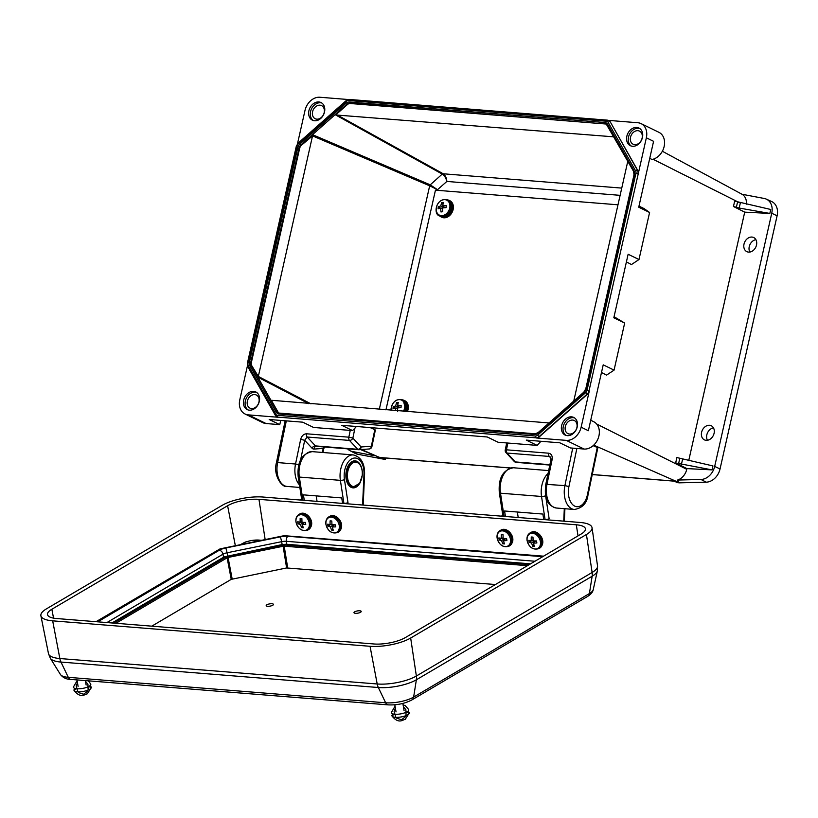 <?xml version="1.0" encoding="UTF-8"?>
<svg xmlns="http://www.w3.org/2000/svg" width="818" height="818" viewBox="0 0 818 818"><rect width="100%" height="100%" fill="white"/><g stroke="black" fill="none" stroke-linecap="round" stroke-linejoin="round"><path stroke-width="1.23" d="M581.138 427.19L589.287 391.014A4.908 3.804 116 0 1 587.396 394.256L539.328 436.812A4.908 3.804 116 0 1 536.26 437.967L566.25 440.37A14.724 11.421 -64 0 0 581.138 427.19L588.367 430.718L603.214 364.838L614.062 370.125L624.666 323.069L613.817 317.783L628.132 254.255L638.981 259.541L649.584 212.486L638.735 207.199L653.582 141.32L646.353 137.802A14.724 11.421 -64 0 0 641.097 123.63A14.724 11.421 -64 0 0 637.835 122.741L608.387 120.379M686.915 468.602L712.049 469.89L675.668 462.937L686.915 468.602L686.762 469.317A12.434 9.652 116 0 1 677.57 480.054L700.985 479.471A14.56 11.299 116 0 0 714.687 466.413L771.742 213.242A14.56 11.299 116 0 0 766.323 199.122A14.56 11.299 116 0 0 764.309 198.488L741.977 194.244A12.434 9.652 116 0 1 746.394 204.163M590.729 420.258L593.684 421.699A14.724 11.421 -64 0 1 598.336 437.937A14.724 11.421 -64 0 1 584.052 449.041L570.391 447.947L559.829 442.804L526.281 440.104L537.129 445.391L498.111 442.262L487.262 436.976L341.75 425.309L352.599 430.595L313.591 427.466L302.742 422.18L269.194 419.491L279.766 424.644L280.717 420.421M374.624 455.749L352.435 451.526A14.56 11.299 116 0 1 349.981 450.677A14.56 11.299 116 0 1 347.578 448.847M739.186 208.058L769.84 213.437L770.73 209.48L734.676 201.105L733.46 206.484L739.186 208.058L740.362 202.844M733.46 206.484L744.717 212.148L769.84 213.437M712.049 469.89L712.938 465.933L676.885 457.559L675.668 462.937M744.717 212.148L688.715 460.636M641.097 123.63L658.899 132.301A14.724 11.421 -64 0 1 664.042 146.933A14.724 11.421 -64 0 1 652.018 159.5L649.748 158.334M638.981 206.126L644.073 208.58L649.584 212.486M638.981 259.541L631.465 264.551L626.414 261.903M614.062 316.699L624.666 323.069M614.062 370.125L606.537 375.135L601.486 372.487M756.497 245.083A7.853 6.094 116 0 1 746.814 251.637A7.853 6.094 116 0 1 744.012 244.081A7.853 6.094 116 0 1 753.695 237.527A7.853 6.094 116 0 1 756.497 245.083M714.083 433.305A7.853 6.094 116 0 1 704.4 439.859A7.853 6.094 116 0 1 701.599 432.303A7.853 6.094 116 0 1 711.282 425.749A7.853 6.094 116 0 1 714.083 433.305M379.296 409.348L429.675 185.809L312.537 135.89L258.324 376.444L310.993 403.877M348.325 99.53L319.889 97.25A14.724 11.421 -64 0 0 305.002 110.43L297.476 143.835M247.445 365.82L239.786 399.818A14.724 11.421 -64 0 0 245.042 413.99A14.724 11.421 -64 0 0 248.304 414.869L278.304 417.282A4.908 3.804 116 0 1 277.21 416.986A4.908 3.804 116 0 1 277.077 416.914M608.786 120.573A4.908 3.804 116 0 1 608.929 120.635A4.908 3.804 116 0 1 610.289 121.933L637.805 170.553A4.908 3.804 116 0 1 638.204 173.978L646.353 137.802M245.042 413.99L262.844 422.661A14.724 11.421 -64 0 0 266.106 423.55L279.766 424.644M592.263 474.512L675.944 481.229A12.352 9.591 -64 0 0 678.817 480.964L677.57 480.054M380.258 457.589L383.121 459.072L357.619 454.225A14.724 11.421 116 0 1 355.135 453.366L349.981 450.677M382.354 457.743L380.227 457.569A3.436 2.076 -85.4 0 1 380.033 457.569A3.436 2.076 -85.4 0 1 379.613 457.466L510.647 467.968M382.395 457.753L385.319 459.256L383.121 459.072M385.605 458.019L385.319 459.256M592.242 474.583L676.363 481.332A3.436 2.076 -85.4 0 0 676.558 481.332L676.363 481.332A3.436 2.076 -85.4 0 1 675.944 481.229L593.715 445.145M676.578 481.342L679.451 482.835L677.243 482.661L674.451 481.178M766.323 199.122L771.619 201.525A14.724 11.421 116 0 1 777.1 215.799L720.044 468.97A14.724 11.421 116 0 1 706.19 482.18L679.451 482.835M676.179 481.301L674.421 481.158M749.85 252.056A7.853 6.094 116 0 1 749.247 246.627A7.853 6.094 116 0 1 755.893 239.654M707.427 440.278A7.853 6.094 116 0 1 706.824 434.849A7.853 6.094 116 0 1 713.48 427.875M549.021 422.957L271.341 400.268L277.997 412.016A4.908 3.804 -64 0 0 279.071 413.172M627.815 161.187L573.755 401.055M606.496 124.172A4.908 3.804 -64 0 0 605.698 123.999L350.329 103.518A4.908 3.804 -64 0 0 347.251 104.673L335.646 114.96L614.042 136.862M312.537 135.89L301.515 145.175A4.908 3.804 -64 0 0 299.623 148.416L251.412 362.333A4.908 3.804 -64 0 0 251.801 365.748L258.324 376.444M577.232 426.884A9.816 7.618 -64 0 0 573.735 417.436A9.816 7.618 -64 0 0 562.59 422.916A9.816 7.618 -64 0 0 565.136 435.074A9.816 7.618 -64 0 0 577.232 426.884M259.296 401.382A9.816 7.618 -64 0 0 255.789 391.934A9.816 7.618 -64 0 0 244.643 397.415A9.816 7.618 -64 0 0 247.189 409.583A9.816 7.618 -64 0 0 259.296 401.382M642.457 137.485A9.816 7.618 -64 0 0 638.95 128.037A9.816 7.618 -64 0 0 627.805 133.518A9.816 7.618 -64 0 0 630.351 145.686A9.816 7.618 -64 0 0 642.457 137.485M324.511 111.994A9.816 7.618 -64 0 0 321.004 102.547A9.816 7.618 -64 0 0 309.858 108.027A9.816 7.618 -64 0 0 312.404 120.185A9.816 7.618 -64 0 0 324.511 111.994M620.116 195.338L446.853 181.443C446.516 177.792 445.319 175.236 443.254 173.784L621.752 188.099M437.374 190.328L437.518 189.704L430.248 184.837A1.472 1.115 116.2 0 0 429.675 185.809L437.518 189.704L446.853 181.443C445.974 177.997 444.471 175.563 442.334 174.132L335.646 114.96M430.248 184.837L442.241 174.091A1.472 1.155 119 0 1 443.182 173.753L443.254 173.784A1.472 1.125 -62.1 0 0 442.334 174.132M356.433 426.485L352.599 430.595M540.954 441.291L537.129 445.391M639.748 128.508A9.816 7.618 -64 0 0 629.471 134.336A9.816 7.618 -64 0 0 631.22 146.023M642.11 138.14A7.29 5.654 -64 0 0 639.727 131.238A7.29 5.654 -64 0 0 631.23 135.195A7.29 5.654 -64 0 0 633.347 144.326A7.29 5.654 -64 0 0 642.11 138.14M574.533 417.906A9.816 7.618 -64 0 0 564.256 423.724A9.816 7.618 -64 0 0 565.995 435.411M576.894 427.528A7.29 5.654 -64 0 0 574.512 420.626A7.29 5.654 -64 0 0 566.015 424.593A7.29 5.654 -64 0 0 568.132 433.714A7.29 5.654 -64 0 0 576.894 427.528M256.596 392.405A9.816 7.618 -64 0 0 246.31 398.233A9.816 7.618 -64 0 0 248.058 409.92M258.948 402.037A7.29 5.654 -64 0 0 256.566 395.135A7.29 5.654 -64 0 0 248.079 399.092A7.29 5.654 -64 0 0 250.185 408.223A7.29 5.654 -64 0 0 258.948 402.037M321.811 103.017A9.816 7.618 -64 0 0 311.525 108.835A9.816 7.618 -64 0 0 313.274 120.522M324.173 112.639A7.29 5.654 -64 0 0 321.781 105.737A7.29 5.654 -64 0 0 313.294 109.704A7.29 5.654 -64 0 0 315.4 118.825A7.29 5.654 -64 0 0 324.173 112.639M410.667 638.03A29.438 9.162 170.2 0 1 370.043 646.292L52.679 620.842A29.438 9.162 170.2 0 1 40.9 615.77A29.438 9.162 170.2 0 1 46.493 608.827L222.261 505.299A29.438 9.162 170.2 0 1 262.885 497.027L580.238 522.477A29.438 9.162 170.2 0 1 592.048 527.712A29.438 9.162 170.2 0 1 586.434 534.502L410.667 638.03L416.362 676.016L592.13 572.477L586.434 534.502M373.969 643.981A22.72 7.065 -9.8 0 0 405.319 637.6L581.087 534.072A22.72 7.065 -9.8 0 0 585.422 528.837A22.72 7.065 -9.8 0 0 576.312 524.798L258.958 499.348A22.72 7.065 -9.8 0 0 227.608 505.728L51.841 609.257A22.72 7.065 -9.8 0 0 47.526 614.615A22.72 7.065 -9.8 0 0 56.616 618.531L373.969 643.981M217.189 550.565L96.043 621.69M266.903 604.778A3.681 1.145 -9.8 0 0 269.429 606.23A3.681 1.145 -9.8 0 0 273.151 604.032A3.681 1.145 -9.8 0 0 266.903 604.778M354.675 611.823A3.681 1.145 -9.8 0 0 357.2 613.265A3.681 1.145 -9.8 0 0 360.932 611.077A3.681 1.145 -9.8 0 0 354.675 611.823M495.411 584.533L286.607 567.958L231.238 579.359L151.79 626.159M543.101 556.445L284.797 535.729L543.571 556.168M96.391 621.721L220.062 548.878L285.615 535.483M97.148 621.782L220.901 548.622M354.951 428.08L352.865 438.111L361.116 446.976L371.362 446.219L374.818 429.654L370.114 427.589M374.818 429.654L375.36 430.064L371.904 446.638L371.362 446.219A2.945 2.342 85.8 0 1 369.245 448.97L369.245 448.97A2.945 2.342 85.8 0 1 368.959 448.97M358.376 449.695L316.454 446.331A2.945 1.779 -85.4 0 1 316.29 446.331A2.945 1.779 -85.4 0 1 315.462 445.902L307.21 437.027A2.945 1.779 -85.4 0 1 306.586 433.796L348.836 437.18L352.865 438.111A2.945 2.055 137.1 0 1 349.46 440.421L307.21 437.027L304.695 440.299L300.666 439.368L295.533 464.021L277.629 462.579A19.111 11.534 94.6 0 0 287.036 486.434L299.838 487.456M324.071 446.955L323.192 448.407L314.04 449.082A5.89 3.548 94.6 0 1 312.057 448.213A2.945 2.055 -42.9 0 1 315.462 445.902L357.711 449.286A2.945 1.779 94.6 0 0 358.182 449.634A2.945 1.779 94.6 0 0 358.54 449.726A2.945 2.945 0 0 0 358.99 449.726L358.99 449.726A2.945 2.342 85.8 0 0 361.116 446.976A2.945 2.055 137.1 0 1 357.711 449.286L349.46 440.421A2.945 1.779 94.6 0 1 348.836 437.18L350.247 430.411M371.904 446.638A2.945 2.945 0 0 1 369.245 448.97L358.99 449.726A2.945 2.342 85.8 0 1 358.703 449.726A2.945 1.779 94.6 0 1 358.54 449.726L316.167 446.331A2.945 2.342 -94.2 0 0 314.04 449.082M322.353 452.446L323.192 448.407L323.734 448.826L322.977 452.497M345.942 503.694L347.987 502.579A2.945 0.859 171.2 0 1 343.918 503.336L342.241 503.397M303.928 500.319L302.875 500.043A2.945 0.859 171.2 0 1 301.699 499.553L298.161 476.567A2.945 0.859 -8.8 0 0 299.337 477.058L340.38 480.35A19.305 11.646 -85.4 0 1 353.294 454.931L312.251 451.638A19.305 11.646 94.6 0 0 299.337 477.058L302.875 500.043M304.245 500.156L303.427 494.859L341.74 497.937L342.548 503.223M300.226 500.023L301.658 499.246M316.208 495.892L317.047 501.373M74.632 691.087A8.323 2.587 170.2 0 1 76.319 688.797M88.589 686.68A8.323 2.587 170.2 0 1 90.951 688.275M89.51 686.036A8.783 2.73 170.2 0 1 91.299 687.509A8.783 2.73 170.2 0 1 89.622 689.339A8.783 2.73 170.2 0 1 80.471 691.803A8.783 2.73 170.2 0 1 74.039 690.474A8.783 2.73 170.2 0 1 75.246 688.48M88.293 680.821L90.747 684.042A8.814 2.74 170.2 0 1 89.121 686.271A8.814 2.74 170.2 0 1 79.336 688.776A8.814 2.74 170.2 0 1 73.405 687.018L77.117 680.709M392.579 716.578A8.323 2.587 170.2 0 1 394.266 714.288M406.536 712.181A8.323 2.587 170.2 0 1 408.888 713.777M407.446 711.527A8.783 2.73 170.2 0 1 409.245 712.999A8.783 2.73 170.2 0 1 407.558 714.84A8.783 2.73 170.2 0 1 398.417 717.294A8.783 2.73 170.2 0 1 391.986 715.965A8.783 2.73 170.2 0 1 393.182 713.981M403.09 704.83L405.278 705.678L408.683 709.533A8.814 2.74 170.2 0 1 407.057 711.772A8.814 2.74 170.2 0 1 397.272 714.278A8.814 2.74 170.2 0 1 391.352 712.509L395.063 706.21M576.864 448.469L568.929 486.546A16.166 9.755 94.6 0 0 574.931 506.219A16.166 9.755 94.6 0 0 587.436 494.665L597.263 447.487L593.142 445.677M597.263 447.487L597.805 447.896L587.978 495.074L587.436 494.665M507.855 443.049L506.444 449.818L505.248 449.961A2.945 2.945 0 0 0 505.974 452.558L514.225 461.434A2.945 2.055 -42.9 0 0 515.32 461.925L549.89 464.696M552.13 459.532L546.997 484.184A19.111 11.534 94.6 0 0 556.404 508.029C545.054 505.238 544.604 494.358 545.8 484.317L550.933 459.675L552.13 459.532C552.579 455.923 551.434 453.806 548.694 453.203L506.444 449.818A2.945 1.779 94.6 0 0 507.068 453.06L515.32 461.925A2.945 1.779 -85.4 0 0 515.78 462.272A2.945 1.779 -85.4 0 0 516.138 462.364A2.945 1.779 -85.4 0 0 516.311 462.364L549.819 465.053M551.005 458.264L549.318 456.444L550.545 457.088L550.933 459.675M505.974 452.558A2.945 2.055 -42.9 0 0 507.068 453.06L549.318 456.444A2.945 1.779 -85.4 0 1 548.694 453.203M547.099 519.819L549.144 518.714A2.945 0.859 171.2 0 1 545.074 519.461L543.387 519.522M505.084 516.455L504.031 516.168A2.945 0.859 171.2 0 1 502.855 515.677L499.317 492.692A2.945 0.859 -8.8 0 0 500.493 493.193L541.526 496.475A19.305 11.646 -85.4 0 1 548.06 473.489M505.401 516.281L504.583 510.994L542.896 514.062L543.704 519.358M501.373 516.158L502.804 515.381M517.354 512.017L518.203 517.508M355.298 461.659A12.761 7.699 94.6 0 0 355.104 461.638A12.761 7.699 94.6 0 0 346.413 473.745A12.761 7.699 94.6 0 0 353.069 487.078A12.761 7.699 94.6 0 0 353.264 487.088M506.587 538.551L506.904 540.586L503.499 540.739L504.44 543.919L502.722 543.786L501.598 540.586L499.164 539.972L498.857 537.927L501.25 538.316L501.311 534.594L503.029 534.727L503.152 538.469L506.587 538.551M506.598 538.643L505.657 538.561L503.499 540.739M504.082 542.896L502.722 543.786M504.931 539.297L504.808 538.53M504.757 538.53L501.598 540.586M503.142 538.367L501.792 538.254L499.164 539.972M503.101 537.866L501.25 538.316M305.431 522.416L305.748 524.461L302.353 524.614L303.294 527.794L301.576 527.651L300.441 524.461L298.018 523.837L297.701 521.792L300.094 522.191L300.155 518.459L301.873 518.602L301.995 522.344L305.431 522.416M305.441 522.508L304.5 522.436L302.353 524.614M302.936 526.772L301.576 527.651M303.775 523.172L303.652 522.395M303.601 522.395L300.441 524.461M301.995 522.232L300.635 522.119L298.018 523.837M301.954 521.731L300.094 522.191M335.38 524.819L335.697 526.864L332.302 527.007L333.243 530.197L331.525 530.054L330.39 526.853L327.967 526.24L327.65 524.195L330.043 524.594L330.104 520.861L331.822 521.005L331.944 524.747L335.38 524.819M335.39 524.911L334.45 524.839L332.302 527.007M332.885 529.164L331.525 530.054M333.724 525.575L333.601 524.798M333.55 524.798L330.39 526.853M331.944 524.635L330.584 524.522L327.967 526.24M331.904 524.134L330.043 524.594M536.536 540.943L536.853 542.988L533.448 543.142L534.389 546.322L532.671 546.189L531.547 542.988L529.113 542.365L528.806 540.33L531.199 540.718L531.26 536.997L532.978 537.129L533.101 540.872L536.536 540.943M536.547 541.046L535.606 540.964L533.448 543.142M534.031 545.299L532.671 546.189M534.88 541.7L534.757 540.933M534.706 540.933L531.547 542.988M533.091 540.759L531.741 540.657L529.113 542.365M533.05 540.258L531.199 540.718M617.989 204.807L435.452 190.175L385.943 409.879M439.92 216.085A9.203 7.137 -64 0 0 441.229 216.964A9.203 7.137 -64 0 0 451.679 211.831A9.203 7.137 -64 0 0 449.286 200.43A9.203 7.137 -64 0 0 447.794 199.95M441.505 217.097A9.203 7.137 -64 0 0 441.781 217.24A9.203 7.137 -64 0 0 452.231 212.097A9.203 7.137 -64 0 0 449.849 200.696A9.203 7.137 -64 0 0 449.563 200.574M406.73 411.546A9.203 7.137 -64 0 0 404.215 400.411A9.203 7.137 -64 0 0 402.722 399.93M407.384 411.607A9.203 7.137 -64 0 0 404.777 400.687A9.203 7.137 -64 0 0 404.491 400.554M441.577 202.68L443.346 202.424L442.732 205.666L446.219 205.584L446.086 207.639L442.589 207.956L442.743 211.698L440.974 211.954L440.616 208.242L438.1 208.794L438.233 206.739L440.769 205.952L441.577 202.68L443.08 203.559M440.83 208.283L438.233 206.739M440.83 208.253L442.589 208.007M443.785 207.833L440.769 205.952M443.939 207.803L444 206.882M446.096 207.496L444.818 207.68L442.732 205.666M442.589 208.6L440.616 208.242M395.718 410.667L395.544 408.223L393.029 408.785L393.161 406.72L395.697 405.943L396.505 402.661L398.274 402.405L397.671 405.656L401.147 405.575L401.014 407.63L397.517 407.947L397.671 411.689M398.018 403.55L396.505 402.661M401.024 407.487L399.757 407.671L397.671 405.656M397.517 408.581L395.544 408.223M395.759 408.264L393.161 406.72M395.759 408.243L397.517 407.988M398.714 407.814L395.697 405.943M398.867 407.793L398.928 406.873M376.965 456.761A12.352 9.591 -64 0 0 377.159 456.853A12.352 9.591 -64 0 0 379.613 457.466L361.556 449.532M653.05 159.244L739.155 202.547M596.629 423.99L686.762 469.317M346.535 100.675L349.398 99.459A1.472 0.89 94.6 0 1 349.603 99.52L607.15 120.174M638.204 173.978L589.011 390.881A4.908 3.804 116 0 1 587.12 394.112L539.052 436.669A4.908 3.804 116 0 1 535.984 437.824L278.018 417.139A4.908 3.804 116 0 1 276.934 416.853A4.908 3.804 116 0 1 275.574 415.544A1.472 0.818 -29.5 0 1 275.349 415.339A1.472 0.818 -29.5 0 1 275.789 414.205A3.436 2.669 -64 0 0 277.506 415.329L535.463 436.014A3.436 2.669 -64 0 0 537.61 435.196L585.678 392.64A3.436 2.669 -64 0 0 587.007 390.38L635.923 173.334A3.436 2.669 -64 0 0 635.647 170.942L608.122 122.332A3.436 2.669 -64 0 0 606.414 121.207L348.448 100.522A3.436 2.669 -64 0 0 346.3 101.33L298.233 143.886A3.436 2.669 -64 0 0 296.914 146.156L247.997 363.192A3.436 2.669 -64 0 0 248.273 365.585L275.789 414.205M589.287 391.014L587.007 390.38M584.052 449.041L566.25 440.37M278.304 417.282L278.018 417.139A1.472 0.89 94.6 0 1 277.506 415.329M266.106 423.55L248.304 414.869M536.26 437.967L535.984 437.824A1.472 0.89 94.6 0 1 535.463 436.014M352.435 451.526L357.619 454.225M700.985 479.471L706.19 482.18M714.687 466.413L720.044 468.97M771.742 213.242L777.1 215.799M633.592 171.259L607.59 125.328A0.982 0.542 -29.5 0 1 607.733 124.438L633.93 170.696A5.89 4.571 116 0 1 634.4 174.807L586.189 388.724A5.89 4.571 116 0 1 583.919 392.609L538.172 433.111A5.89 4.571 116 0 1 534.491 434.491L279.112 414.02A5.89 4.571 116 0 1 276.177 412.098L249.991 365.83A5.89 4.571 116 0 1 249.521 361.73L297.732 147.802A5.89 4.571 116 0 1 300.001 143.927L345.738 103.426A5.89 4.571 116 0 1 349.429 102.035L604.799 122.516A5.89 4.571 116 0 1 607.733 124.438M336.566 114.612L443.182 173.753M313.1 134.919L430.156 184.796A1.472 1.125 113.1 0 0 429.603 185.778M347.251 104.673L346.699 104.407L300.952 144.909A4.908 3.804 -64 0 0 299.061 148.14L250.86 362.067A4.908 3.804 -64 0 0 251.249 365.482L277.435 411.751A4.908 3.804 -64 0 0 278.795 413.049A4.908 3.804 -64 0 0 279.644 413.315M301.515 145.175L300.001 143.927M308.805 403.693L258.437 377.476M251.801 365.748L251.249 365.482A0.982 0.542 -29.5 0 0 249.991 365.83M277.997 412.016L277.435 411.751A0.982 0.542 -29.5 0 0 276.177 412.098M539.328 436.812L537.61 435.196M587.396 394.256L585.678 392.64M637.805 170.553L637.529 170.42A4.908 3.804 116 0 1 637.928 173.835L635.923 173.334M610.289 121.933L637.529 170.42A1.472 0.818 -29.5 0 0 635.647 170.942M348.448 100.522A1.472 0.89 94.6 0 1 349.398 99.459L607.365 120.144A1.472 0.89 94.6 0 1 607.559 120.205A4.908 3.804 116 0 1 608.653 120.502A4.908 3.804 116 0 1 610.013 121.8A1.472 0.818 -29.5 0 0 608.122 122.332M251.412 362.333L249.521 361.73M299.623 148.416L297.732 147.802M279.112 414.02A0.982 0.593 -85.4 0 1 279.889 413.346L534.992 433.806M350.329 103.518L349.767 103.252A4.908 3.804 -64 0 0 346.699 104.407L345.738 103.426M605.698 123.999L349.767 103.252A0.982 0.593 -85.4 0 1 349.429 102.035M607.396 125.021A4.908 3.804 -64 0 0 606.23 124.019A4.908 3.804 -64 0 0 605.146 123.733A0.982 0.593 -85.4 0 1 604.799 122.516M633.776 171.596A0.982 0.542 -29.5 0 1 633.93 170.696M534.491 434.491A0.982 0.593 -85.4 0 1 535.258 433.826M681.394 464.512L682.57 459.297M678.562 463.837L679.758 458.53M736.353 207.383L737.55 202.077M248.058 366.924A1.472 0.818 -29.5 0 1 247.823 366.72A1.472 0.818 -29.5 0 1 248.273 365.585M298.468 143.232L298.233 143.886M277.21 416.986L275.349 415.339L247.823 366.72L247.394 363.274L296.31 146.238L298.089 143.191L346.157 100.634L346.3 101.33M608.929 120.635L607.365 120.144A1.472 0.89 94.6 0 0 606.414 121.207M40.9 615.77L48.487 653.633A28.374 8.834 -9.8 0 0 59.847 658.531L377.2 683.981L370.043 646.292M592.048 527.712L597.539 565.944A28.374 8.834 -9.8 0 1 592.13 572.477A12.27 9.008 -120.5 0 1 592.14 576.24L416.372 679.778A27.567 8.579 170.2 0 1 378.335 687.519A12.27 7.403 -85.4 0 1 377.2 683.981A28.374 8.834 -9.8 0 0 416.362 676.016A12.27 9.008 -120.5 0 1 416.372 679.778L413.632 697.089L589.4 593.561A20.276 6.309 -9.8 0 0 593.234 589.645L597.355 570.913A27.567 8.579 170.2 0 1 592.14 576.24L589.4 593.561A6.135 4.509 -120.5 0 1 587.61 596.424L411.843 699.952A6.135 4.509 -120.5 0 0 413.632 697.089A20.276 6.309 -9.8 0 1 385.646 702.785L378.335 687.519L60.972 662.069L68.293 677.335L385.646 702.785A6.135 3.701 -85.4 0 0 388.151 704.871L70.798 679.421A6.135 3.701 -85.4 0 1 68.293 677.335A20.276 6.309 -9.8 0 1 60.46 674.543L50.327 658.265A27.567 8.579 170.2 0 0 60.972 662.069A12.27 7.403 -85.4 0 1 59.847 658.531L52.679 620.842M53.559 618.142L51.841 609.257M235.328 545.596L227.608 505.728M265.144 539.522L258.958 499.348M578.019 535.882L576.312 524.798M261.003 540.371A11.83 3.681 -9.8 0 0 241.402 544.359M97.751 621.833L219.234 550.269A10.307 3.211 170.2 0 1 225.891 547.958L280.441 536.853A10.307 3.211 170.2 0 1 287.997 536.281L542.661 556.7M534.941 561.25L286.331 541.311L286.842 544.297M287.997 536.281A3.926 2.372 -85.4 0 0 286.331 541.311A6.38 1.984 -9.8 0 0 281.658 541.669L282.149 544.563M280.441 536.853L281.658 541.669L227.107 552.764L227.608 555.667M225.891 547.958L227.107 552.764A6.38 1.984 -9.8 0 0 222.987 554.195L223.518 557.273M219.234 550.269A3.926 2.883 59.5 0 1 222.987 554.195L106.923 622.559M527.416 565.678L284.214 546.179L287.691 567.876M286.607 567.958L283.13 546.26L228.069 557.467L232.189 579.032M284.214 546.179L283.13 546.26L282.834 545.095L284.633 544.952A0.982 0.593 94.6 0 0 284.214 546.179M231.238 579.359L227.118 557.794L115.931 623.285M228.069 557.467L227.118 557.794A0.982 0.716 -120.5 0 0 226.187 556.843L227.772 556.291L228.069 557.467M284.633 544.952L529.297 564.573M227.772 556.291L282.834 545.095M113.692 623.111L226.187 556.843M530.422 563.909L286.014 544.307L282.241 544.604L224.469 556.833L112.168 622.989M224.469 556.833A0.982 0.716 -120.5 0 0 223.907 557.17M312.057 448.213L304.695 440.299L300.615 459.849M299.449 484.9A19.111 11.534 -85.4 0 1 295.533 464.021L298.815 464.675M286.31 420.861L277.629 462.579L276.423 462.722L285.165 420.769M306.586 433.796C303.683 433.939 301.709 435.8 300.666 439.368M343.918 503.336L340.38 480.35A2.945 0.859 -8.8 0 0 344.45 479.593L347.987 502.579M360.441 482.027A13.548 8.17 -85.4 0 1 347.139 482.508A13.548 8.17 -85.4 0 1 352.118 461.556A13.548 8.17 -85.4 0 1 361.576 467.804M362.589 505.023L363.99 474.205A16.36 9.867 94.6 0 0 353.253 458.254A16.36 9.867 94.6 0 0 344.45 479.593M353.294 454.931C361.004 456.894 364.767 463.305 364.583 474.154L363.99 474.205M545.8 484.317L564.901 485.616L572.712 448.131M556.404 508.029L574.318 509.471A19.111 11.534 -85.4 0 1 564.901 485.616L568.929 486.546M545.074 519.461L541.526 496.475A2.945 0.859 -8.8 0 0 545.606 495.728L549.144 518.714M499.317 492.692C498.254 478.101 502.958 469.798 513.407 467.763A19.305 11.646 94.6 0 0 500.493 493.193L504.031 516.168M563.745 521.158L564.308 508.663M545.371 493.643A16.36 9.867 94.6 0 0 545.606 495.728M347.517 481.955A12.025 7.25 -85.4 0 1 348.805 465.81M359.705 483.019A12.761 7.699 -85.4 0 1 353.458 487.109A12.761 7.699 -85.4 0 1 346.812 473.775A12.761 7.699 -85.4 0 1 355.493 461.679A12.761 7.699 -85.4 0 1 357.231 462.16A12.761 7.699 -85.4 0 1 361.014 466.71M357.517 462.661A12.27 7.403 94.6 0 0 347.517 477.375A12.27 7.403 94.6 0 0 359.562 483.244A12.27 7.403 94.6 0 0 357.517 462.661M497.211 538.213A8.333 6.186 61.5 0 1 503.346 530.974A8.333 6.186 61.5 0 1 510.555 540.964A8.333 6.186 61.5 0 1 504.317 546.506A8.333 6.186 61.5 0 1 497.211 538.213M508.806 546.26C503.06 547.794 499.164 545.064 497.109 538.091C496.669 534.604 497.702 532.058 500.227 530.473A8.978 6.667 61.5 0 1 510.371 535.187A8.978 6.667 61.5 0 1 508.806 546.26L509.573 545.841A8.978 6.667 61.5 0 0 511.148 534.767A8.978 6.667 61.5 0 0 501.005 530.054C507.641 525.974 518.315 539.318 509.573 545.841M296.055 522.078A8.333 6.186 61.5 0 1 302.19 514.839A8.333 6.186 61.5 0 1 309.398 524.829A8.333 6.186 61.5 0 1 303.161 530.381A8.333 6.186 61.5 0 1 296.055 522.078M307.65 530.125C301.903 531.659 298.008 528.939 295.963 521.956C295.513 518.469 296.556 515.933 299.081 514.348A8.978 6.667 61.5 0 1 309.224 519.052A8.978 6.667 61.5 0 1 307.65 530.125L308.417 529.706A8.978 6.667 61.5 0 0 309.991 518.632A8.978 6.667 61.5 0 0 299.848 513.929C306.484 509.849 317.159 523.183 308.417 529.706M326.004 524.481A8.333 6.186 61.5 0 1 332.139 517.242A8.333 6.186 61.5 0 1 339.347 527.232A8.333 6.186 61.5 0 1 333.11 532.784A8.333 6.186 61.5 0 1 326.004 524.481M337.599 532.528C331.852 534.062 327.957 531.342 325.912 524.358C325.462 520.872 326.505 518.336 329.03 516.751A8.978 6.667 61.5 0 1 339.173 521.455A8.978 6.667 61.5 0 1 337.599 532.528L338.366 532.109A8.978 6.667 61.5 0 0 339.94 521.035A8.978 6.667 61.5 0 0 329.797 516.332C336.433 512.242 347.108 525.585 338.366 532.109M527.16 540.606A8.333 6.186 61.5 0 1 533.295 533.377A8.333 6.186 61.5 0 1 540.504 543.367A8.333 6.186 61.5 0 1 534.266 548.909A8.333 6.186 61.5 0 1 527.16 540.606M538.755 548.663C533.009 550.187 529.113 547.467 527.058 540.494C526.618 536.997 527.651 534.461 530.176 532.876A8.978 6.667 61.5 0 1 540.32 537.59A8.978 6.667 61.5 0 1 538.755 548.663L539.522 548.244A8.978 6.667 61.5 0 0 541.097 537.17A8.978 6.667 61.5 0 0 530.954 532.457C537.59 528.377 548.264 541.71 539.522 548.244M442.558 215.584A8.333 6.462 116 0 1 436.331 207.752A8.333 6.462 116 0 1 445.064 199.664A8.333 6.462 116 0 1 449.818 207.516A8.333 6.462 116 0 1 442.558 215.584M443.182 216.525A8.978 6.973 116 0 1 439.808 216.034C432.65 214.49 436.086 196.995 447.671 199.889A8.978 6.973 116 0 1 450.769 208.979A8.978 6.973 116 0 1 443.182 216.525M448.039 200.083A8.978 6.973 116 0 1 448.417 200.246A8.978 6.973 116 0 1 451.505 209.347A8.978 6.973 116 0 1 443.918 216.882A8.978 6.973 116 0 1 440.544 216.392A8.978 6.973 116 0 1 440.186 216.197M391.219 410.309A8.333 6.462 116 0 1 391.168 408.611A8.333 6.462 116 0 1 399.266 399.624A8.333 6.462 116 0 1 404.573 408.376A8.333 6.462 116 0 1 403.366 411.28M391.076 410.299L391.045 408.755C392.62 401.485 396.464 398.519 402.599 399.869A8.978 6.973 116 0 1 404.736 411.393M402.967 400.063A8.978 6.973 116 0 1 403.346 400.237A8.978 6.973 116 0 1 405.626 411.464M510.422 468.029L380.033 457.569L360.585 449.603M741.977 194.244L662.355 151.248M278.795 413.049L535.125 433.785L538.08 432.64L583.817 392.149L585.79 388.785L633.991 174.858L633.623 171.453L606.23 124.019M593.234 589.645C592.794 592.109 590.913 594.369 587.61 596.424M411.843 699.952C404.767 703.623 396.873 705.259 388.151 704.871M70.798 679.421C66.493 679.39 63.047 677.764 60.46 674.543M597.539 565.944L597.355 570.913M48.487 653.633L50.327 658.265M240.676 544.502L245.298 542.058L251.331 540.473L261.576 540.258M111.974 622.968L224.132 556.905L282.2 544.553L286.249 544.256L530.545 563.847M220.062 548.878L284.766 535.534M323.734 448.826L324.511 446.996M276.423 462.722C272.844 475.687 282.486 488.131 287.036 486.434M298.161 476.567C297.108 461.976 301.801 453.663 312.251 451.638M364.583 474.154L363.192 505.074M349.133 484.788L346.229 476.874L347.752 467.548L350.861 463.274M74.039 690.474C80.747 698.869 84.724 694.267 87.311 693.817L91.299 687.509M77.454 682.682L76.176 685.903L77.904 691.834M78.712 692.641L83.589 694.257L87.598 691.149M88.119 690.075L87.925 684.226L85.481 681.302M76.984 679.911L78.099 686.404M85.358 680.586L86.125 685.024M391.986 715.965C398.693 724.359 402.661 719.768 405.258 719.319L409.245 712.999M395.401 708.183L394.123 711.394L395.84 717.335M396.658 718.143L401.536 719.748L405.544 716.65M406.065 715.576L405.871 709.727L403.427 706.803M394.818 704.789L396.035 711.895M402.845 703.429L404.061 710.515M549.808 465.064L516.138 462.364A2.945 2.945 0 0 1 514.225 461.434M505.248 449.961L506.7 442.957M587.978 495.074C586.864 503.346 582.304 508.142 574.318 509.471M513.407 467.763L548.663 470.595M564.911 508.714L564.338 521.209M353.069 487.078L359.695 483.315L362.343 475.013C362.619 468.663 360.953 464.389 357.343 462.19L355.104 461.638M500.227 530.473L501.005 530.054M299.081 514.348L299.848 513.929M329.03 516.751L329.797 516.332M530.176 532.876L530.954 532.457M441.229 216.964L441.781 217.24M449.286 200.43L449.849 200.696M404.215 400.411L404.777 400.687M439.808 216.034L444.205 216.934C454.164 213.856 453.786 202.465 448.417 200.246L447.671 199.889M402.599 399.869L403.346 400.237L405.953 411.485"/></g></svg>
